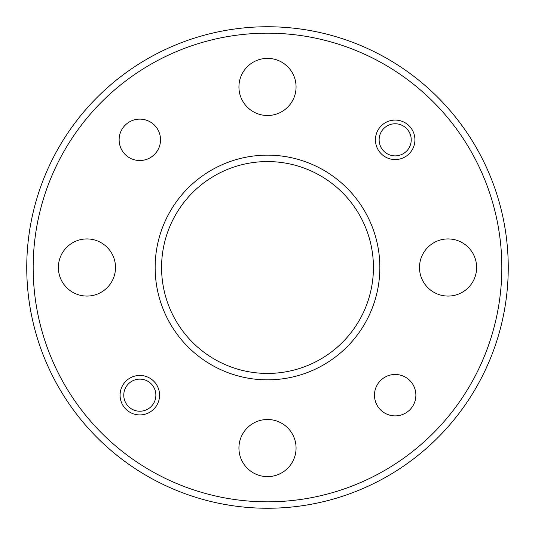 <?xml version="1.0" encoding="UTF-8"?>
<svg xmlns="http://www.w3.org/2000/svg" width="535" height="535" viewBox="0 0 535 535"><rect width="100%" height="100%" fill="white"/><g stroke="black" fill="none" stroke-linecap="round" stroke-linejoin="round"><path stroke-width="0.8" d="M415.882 395.178A20.704 20.704 0 0 0 395.178 374.473A20.704 20.704 0 0 0 374.473 395.178A20.704 20.704 0 0 0 395.178 415.882A20.704 20.704 0 0 0 415.882 395.178M160.527 139.822A20.704 20.704 0 0 0 139.822 119.118A20.704 20.704 0 0 0 119.118 139.822A20.704 20.704 0 0 0 139.822 160.527A20.704 20.704 0 0 0 160.527 139.822M159.564 395.178A19.741 19.741 0 0 0 139.822 375.436A19.741 19.741 0 0 0 120.081 395.178A19.741 19.741 0 0 0 139.822 414.919A19.741 19.741 0 0 0 159.564 395.178M414.919 139.822A19.741 19.741 0 0 0 395.178 120.081A19.741 19.741 0 0 0 375.436 139.822A19.741 19.741 0 0 0 395.178 159.564A19.741 19.741 0 0 0 414.919 139.822M33.17 267.5A234.33 234.33 0 0 0 267.5 501.83A234.33 234.33 0 0 0 501.83 267.5A234.33 234.33 0 0 0 267.5 33.17A234.33 234.33 0 0 0 33.17 267.5M508.25 267.5A240.75 240.75 0 0 1 267.5 508.25A240.75 240.75 0 0 1 26.75 267.5A240.75 240.75 0 0 1 267.5 26.75A240.75 240.75 0 0 1 508.25 267.5M161.57 267.5A105.93 105.93 0 0 0 267.5 373.43A105.93 105.93 0 0 0 373.43 267.5A105.93 105.93 0 0 0 267.5 161.57A105.93 105.93 0 0 0 161.57 267.5M379.85 267.5A112.35 112.35 0 0 1 267.5 379.85A112.35 112.35 0 0 1 155.15 267.5A112.35 112.35 0 0 1 267.5 155.15A112.35 112.35 0 0 1 379.85 267.5M296.069 448.062A28.569 28.569 0 0 0 267.5 419.493A28.569 28.569 0 0 0 238.931 448.062A28.569 28.569 0 0 0 267.5 476.631A28.569 28.569 0 0 0 296.069 448.062M296.069 86.938A28.569 28.569 0 0 0 267.5 58.368A28.569 28.569 0 0 0 238.931 86.938A28.569 28.569 0 0 0 267.5 115.506A28.569 28.569 0 0 0 296.069 86.938M115.506 267.5A28.569 28.569 0 0 0 86.938 238.931A28.569 28.569 0 0 0 58.368 267.5A28.569 28.569 0 0 0 86.938 296.069A28.569 28.569 0 0 0 115.506 267.5M476.631 267.5A28.569 28.569 0 0 0 448.062 238.931A28.569 28.569 0 0 0 419.493 267.5A28.569 28.569 0 0 0 448.062 296.069A28.569 28.569 0 0 0 476.631 267.5M123.772 395.178A16.05 16.05 0 0 0 139.822 411.228A16.05 16.05 0 0 0 155.872 395.178A16.05 16.05 0 0 0 139.822 379.128A16.05 16.05 0 0 0 123.772 395.178M379.128 139.822A16.05 16.05 0 0 0 395.178 155.872A16.05 16.05 0 0 0 411.228 139.822A16.05 16.05 0 0 0 395.178 123.772A16.05 16.05 0 0 0 379.128 139.822"/></g></svg>
